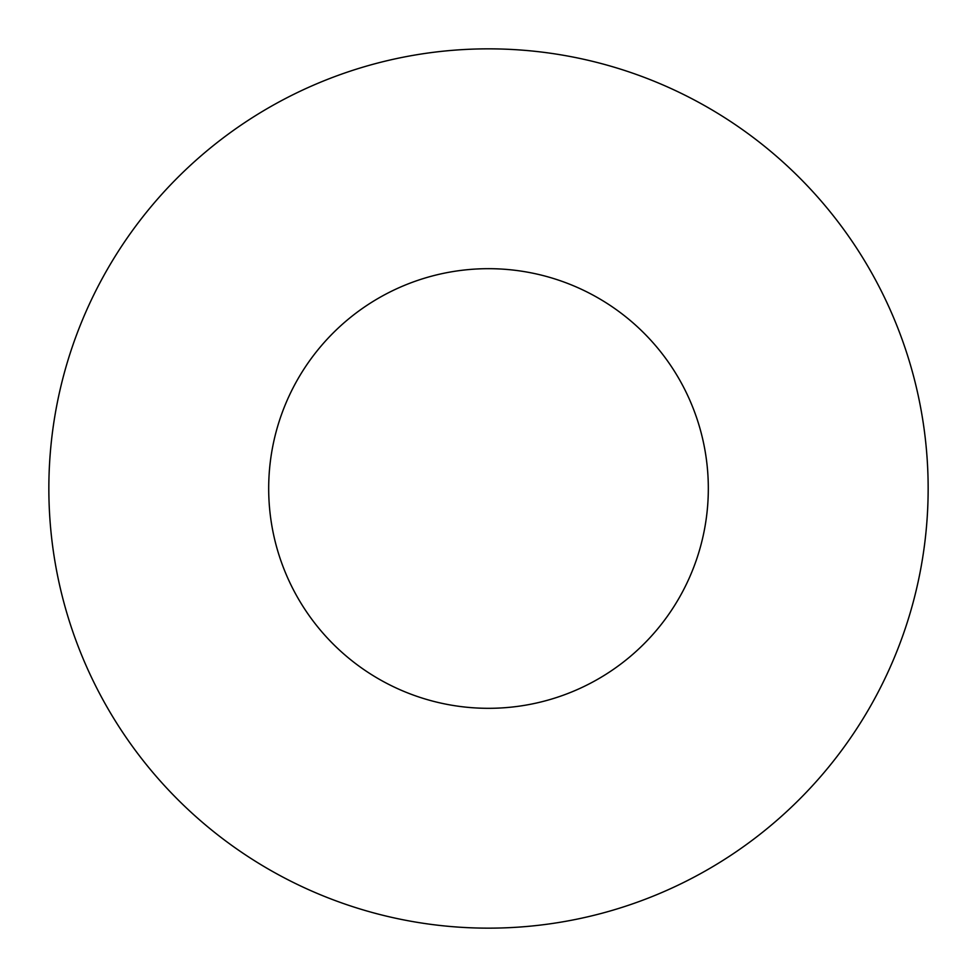 <?xml version="1.0" encoding="UTF-8"?>
<svg xmlns="http://www.w3.org/2000/svg" width="977" height="977" viewBox="0 0 977 977"><rect width="100%" height="100%" fill="white"/><g stroke="black" fill="none" stroke-linecap="round" stroke-linejoin="round"><path stroke-width="1.47" d="M708.325 488.5A219.825 219.825 0 0 1 378.587 678.868A219.825 219.825 0 0 1 378.587 298.132A219.825 219.825 0 0 1 708.325 488.5M928.15 488.5A439.65 439.65 0 0 1 268.675 869.249A439.65 439.65 0 0 1 268.675 107.751A439.65 439.65 0 0 1 928.15 488.5"/></g></svg>

